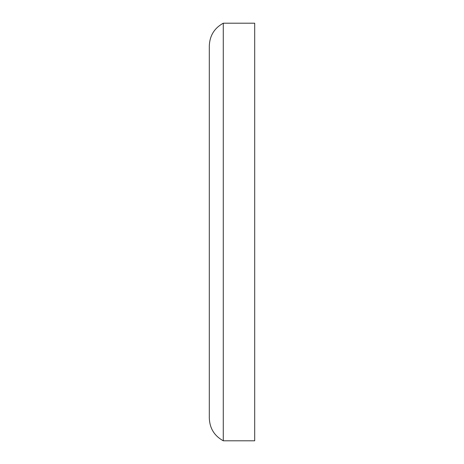 <?xml version="1.0" encoding="UTF-8"?>
<svg xmlns="http://www.w3.org/2000/svg" width="464" height="464" viewBox="0 0 464 464"><rect width="100%" height="100%" fill="white"/><g stroke="black" fill="none" stroke-linecap="round" stroke-linejoin="round"><path stroke-width="0.7" d="M223.277 23.2L223.277 440.8C214.356 435.858 209.699 428.295 209.305 418.105L209.305 45.895C209.699 35.705 214.356 28.142 223.277 23.2L254.695 23.2L254.695 440.8L223.277 440.8"/></g></svg>
